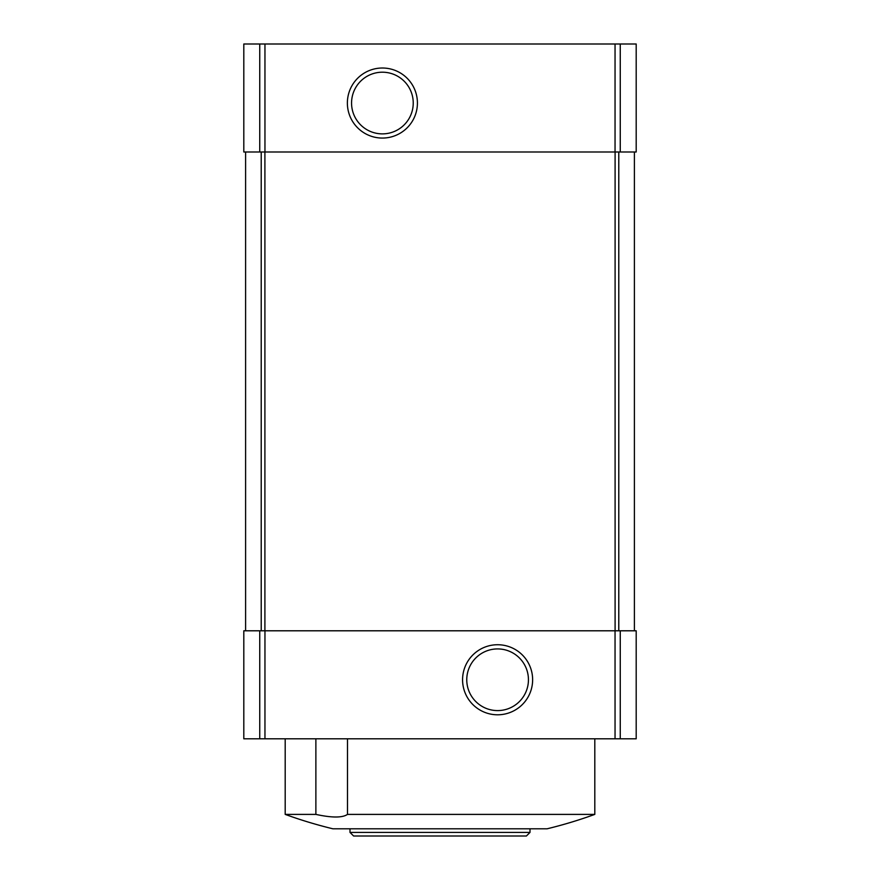 <?xml version="1.0" encoding="UTF-8"?>
<svg xmlns="http://www.w3.org/2000/svg" width="880" height="880" viewBox="0 0 880 880"><rect width="100%" height="100%" fill="white"/><g stroke="black" fill="none" stroke-linecap="round" stroke-linejoin="round"><path stroke-width="1.32" d="M259.743 630.795L636.196 630.795L636.196 738.804L243.804 738.804L243.804 630.795L259.743 630.795L259.743 738.804M594.803 814.396L347.501 814.396C342.408 817.872 331.87 817.872 315.876 814.396L285.197 814.396A453.596 453.596 0 0 0 332.871 828.795L547.129 828.795A453.596 453.596 0 0 0 594.803 814.396L594.803 738.804M315.876 814.396L315.876 738.804M347.501 814.396L347.501 738.804M243.804 44L243.804 151.998L636.196 151.998L636.196 44L243.804 44M245.597 151.998L245.597 630.795M382.404 68.013A35.024 35.024 0 0 1 412.731 120.549A35.024 35.024 0 0 1 352.066 120.549A35.024 35.024 0 0 1 382.404 68.013M634.403 151.998L634.403 630.795M497.596 644.732A35.024 35.024 0 0 1 527.934 697.279A35.024 35.024 0 0 1 467.269 697.279A35.024 35.024 0 0 1 497.596 644.732M497.596 648.923A30.833 30.833 0 0 1 524.304 695.178A30.833 30.833 0 0 1 470.899 695.178A30.833 30.833 0 0 1 497.596 648.923M382.404 72.204A30.833 30.833 0 0 1 409.101 118.459A30.833 30.833 0 0 1 355.696 118.459A30.833 30.833 0 0 1 382.404 72.204M530.002 832.403L349.998 832.403L353.595 836L526.405 836L530.002 832.403L530.002 828.795M349.998 832.403L349.998 828.795M259.743 44L259.743 151.998M620.257 44L620.257 151.998M615.043 44L615.043 151.998M264.957 44L264.957 151.998M261.217 151.998L261.217 630.795M264.902 151.998L264.902 630.795M615.098 151.998L615.098 630.795M618.783 151.998L618.783 630.795M264.957 630.795L264.957 738.804M615.043 630.795L615.043 738.804M620.257 630.795L620.257 738.804M285.197 814.396L285.197 738.804"/></g></svg>
